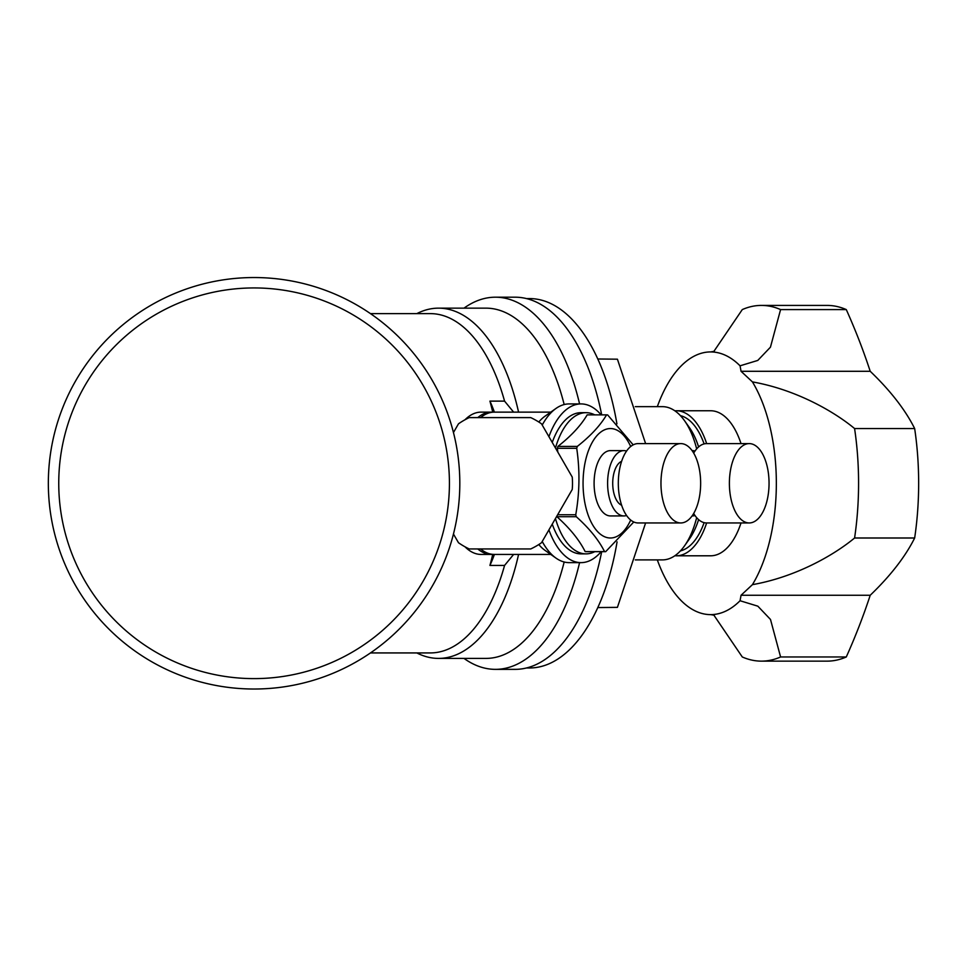 <?xml version="1.0" encoding="UTF-8"?>
<svg xmlns="http://www.w3.org/2000/svg" width="967" height="967" viewBox="0 0 967 967"><rect width="100%" height="100%" fill="white"/><g stroke="black" fill="none" stroke-linecap="round" stroke-linejoin="round"><path stroke-width="1.45" d="M780.587 309.585L846.282 309.585A538.909 438.559 -126.1 0 1 870.215 371.292A532.297 194.826 -166.9 0 1 914.661 428.55A191.551 95.769 -90 0 1 914.661 538.003L854.586 538.003A191.551 95.769 -90 0 0 854.586 428.55C833.349 410.963 795.418 389.508 752.423 381.892L741.048 371.292L740.057 365.816L757.765 360.437L770.445 347.177L780.587 309.585A177.868 88.928 -90 0 0 761.44 305.415A177.868 88.928 -90 0 0 742.281 309.585L713.815 351.492M914.661 428.55L854.586 428.55M914.661 538.003A532.297 194.826 -13.1 0 1 870.215 595.261L741.048 595.261L752.423 584.66C795.454 577.033 833.312 555.602 854.586 538.003M870.215 595.261A538.909 438.559 -53.9 0 1 846.282 656.968L780.587 656.968L770.494 619.46L757.838 606.176L740.057 600.737L741.048 595.261M713.815 615.06L742.281 656.968A177.868 88.928 -90 0 0 761.44 661.138A177.868 88.928 -90 0 0 780.587 656.968M761.44 661.138L827.123 661.138A177.868 88.928 -90 0 0 846.282 656.968M846.282 309.585A177.868 88.928 -90 0 0 827.123 305.415L761.44 305.415M870.215 371.292L741.048 371.292M741.012 522.954A72.513 36.263 90 0 1 710.66 555.795L676.308 555.795A72.513 36.263 -90 0 0 706.647 522.954M706.647 443.599A72.513 36.263 -90 0 0 676.308 410.757L710.66 410.757A72.513 36.263 90 0 1 741.012 443.599M714.359 615.266L710.66 614.625A131.343 65.671 -90 0 1 681.276 600.737A131.343 65.671 90 0 1 657.318 559.893M710.66 614.625A131.343 65.671 -90 0 0 740.057 600.737M752.423 584.66A131.343 65.671 -90 0 0 752.423 381.892M740.057 365.816A131.343 65.671 -90 0 0 710.66 351.928A131.343 65.671 -90 0 0 681.276 365.816A131.343 65.671 90 0 0 657.318 406.66M674.881 555.735A72.513 36.263 -90 0 0 676.308 555.795M676.308 410.757A72.513 36.263 -90 0 0 674.881 410.818M680.43 550.912A68.137 34.063 -90 0 0 704.109 522.651M704.109 443.901A68.137 34.063 -90 0 0 680.43 415.641M526.423 667.979L529.481 667.979A184.709 92.349 -90 0 0 617.067 541.883M616.922 423.86A184.709 92.349 -90 0 0 529.481 298.573L526.423 298.573M645.605 522.954L617.417 607.361L597.799 607.566M645.605 443.599L617.417 359.192L597.799 358.987M635.295 559.893L662.431 559.893A76.623 38.305 -90 0 0 684.539 545.835A76.623 38.305 -90 0 0 696.663 517.659M696.663 448.893A76.623 38.305 -90 0 0 684.539 420.718A76.623 38.305 -90 0 0 662.431 406.66L635.295 406.66M684.539 545.835L689.447 538.909A68.137 34.063 -90 0 0 698.597 519.617M698.597 446.935A68.137 34.063 -90 0 0 689.447 427.644L684.539 420.718M692.336 515.931L692.07 515.931A32.66 16.33 90 0 0 692.336 515.931A32.66 16.33 90 0 0 694.983 515.508M694.983 451.045A32.66 16.33 90 0 0 692.336 450.622A32.66 16.33 90 0 0 692.082 450.622L692.336 450.622M749.22 522.954A39.683 19.836 -90 0 1 729.384 483.282A39.683 19.836 -90 0 1 749.22 443.599A39.683 19.836 -90 0 1 759.808 449.728A39.683 19.836 -90 0 1 768.269 494.306A39.683 19.836 -90 0 1 749.22 522.954L706.563 522.954A39.683 19.836 -90 0 1 693.69 513.465M693.69 453.088A39.683 19.836 -90 0 1 706.563 443.599L749.22 443.599M626.58 451.045A32.66 16.33 90 0 0 623.933 450.622A32.66 16.33 90 0 0 609.718 467.206A32.66 16.33 90 0 0 609.935 500.108A32.66 16.33 90 0 0 623.933 515.931A32.66 16.33 90 0 0 626.58 515.508M623.933 515.931L610.419 515.931A32.66 16.33 -90 0 1 596.434 500.108A32.66 16.33 -90 0 1 596.204 467.206A32.66 16.33 -90 0 1 610.419 450.622L623.933 450.622M680.804 522.954L638.147 522.954A39.683 19.836 -90 0 1 618.312 483.282A39.683 19.836 -90 0 1 638.147 443.599L680.804 443.599A39.683 19.836 -90 0 1 691.405 449.728A39.683 19.836 -90 0 1 699.866 494.306A39.683 19.836 -90 0 1 680.804 522.954A39.683 19.836 -90 0 1 660.969 483.282A39.683 19.836 -90 0 1 680.804 443.599M621.624 461.319A22.434 11.217 90 0 0 614.323 494.85A22.434 11.217 90 0 0 621.624 505.233M492.88 554.369A71.147 35.574 -90 0 1 491.454 554.429A71.147 35.574 -90 0 1 477.783 548.954M477.783 417.599A71.147 35.574 -90 0 1 491.454 412.135A71.147 35.574 -90 0 1 492.88 412.184M494.403 554.429A121.769 60.885 -90 0 1 489.931 565.429A169.66 84.83 -90 0 0 492.723 554.381M489.931 565.429L504.569 565.429A169.66 84.83 90 0 1 430.351 652.93L370.458 652.93M504.569 565.429L513.622 554.429M518.566 554.429A175.136 87.562 90 0 1 438.559 658.406A175.136 87.562 90 0 1 416.837 652.93M564.172 561.996A175.136 87.562 90 0 1 485.954 658.406L438.559 658.406M579.584 562.637A186.075 93.037 90 0 1 495.43 669.357A186.075 93.037 90 0 1 463.991 658.406M494.403 412.135A121.769 60.885 -90 0 0 489.931 401.124L504.569 401.124A169.66 84.83 90 0 0 430.351 313.622L370.458 313.622M492.723 412.172A169.66 84.83 -90 0 0 489.931 401.124M495.43 669.357L515.157 669.357A186.075 93.037 -90 0 0 601.679 551.686M601.679 414.867A186.075 93.037 -90 0 0 515.157 297.195L495.43 297.195A186.075 93.037 90 0 1 579.584 403.916M463.991 308.147A186.075 93.037 90 0 1 495.43 297.195M513.622 412.135L504.569 401.124M416.837 313.622A175.136 87.562 90 0 1 438.559 308.147A175.136 87.562 90 0 1 518.566 412.135M438.559 308.147L485.954 308.147A175.136 87.562 90 0 1 564.172 404.557M491.454 554.429L481.034 554.429A71.147 35.574 -90 0 1 465.006 546.79M465.006 419.763A71.147 35.574 -90 0 1 481.034 412.135L491.454 412.135M538.788 422.011A71.147 35.574 -90 0 1 545.013 416.197L555.965 408.461A79.354 39.683 -90 0 1 569.188 403.916L581.034 403.916A79.354 39.683 -90 0 1 601.148 414.867M601.148 551.686A79.354 39.683 -90 0 1 581.034 562.637L569.188 562.637A79.354 39.683 -90 0 1 555.965 558.092L545.013 550.356A71.147 35.574 -90 0 1 538.788 544.542M480.623 548.954A71.147 35.574 90 0 0 494.306 554.429L550.767 554.429M550.767 412.135L494.306 412.135A71.147 35.574 90 0 0 480.623 417.599M542.221 425.069A79.354 39.683 -90 0 1 555.965 408.461M555.965 558.092A79.354 39.683 -90 0 1 542.221 541.484M581.034 562.637A79.354 39.683 -90 0 1 548.918 529.88M548.918 436.673A79.354 39.683 -90 0 1 581.034 403.916M594.765 551.686A70.603 35.295 -90 0 1 586.038 553.873L581.034 553.873A70.603 35.295 -90 0 1 552.242 524.114M552.242 442.439A70.603 35.295 -90 0 1 581.034 412.679L586.038 412.679A70.603 35.295 -90 0 1 594.765 414.867M453.463 432.527L458.491 423.812A72.513 72.513 0 0 1 469.249 417.599L530.738 417.599A72.513 72.513 0 0 1 541.496 423.812L572.234 477.069A72.513 72.513 0 0 1 572.234 489.483L541.496 542.741A72.513 72.513 0 0 1 530.738 548.954L469.249 548.954A72.513 72.513 0 0 1 458.491 542.741L453.463 534.038M457.21 515.919A205.729 205.729 0 0 1 124.247 642.874A205.729 205.729 0 0 1 180.793 291.043A205.729 205.729 0 0 1 457.21 515.919M446.947 514.275A195.334 195.334 0 0 1 130.811 634.799A195.334 195.334 0 0 1 184.492 300.761A195.334 195.334 0 0 1 446.947 514.275M586.038 553.873A70.603 35.295 -90 0 1 555.457 518.554M555.457 447.999A70.603 35.295 -90 0 1 586.038 412.679M633.784 521.987L605.656 551.686L586.28 551.686A68.415 34.208 -90 0 1 585.168 551.613C579.293 539.937 569.865 528.308 556.883 516.704A68.415 34.208 -90 0 1 556.762 516.281M605.656 551.686A68.415 34.208 -90 0 1 604.556 551.613L585.168 551.613M604.556 551.613C598.682 539.949 589.254 528.308 576.272 516.704L556.883 516.704M576.272 516.704A68.415 34.208 -90 0 1 575.74 514.758L557.657 514.758M575.74 514.758C579.656 492.602 579.982 470.445 576.719 448.301L557.33 448.301A68.415 34.208 -90 0 1 557.911 446.416C571.255 435.899 581.01 425.383 587.174 414.867L606.563 414.867A68.415 34.208 -90 0 1 607.663 414.94L633.192 444.856M576.719 448.301A68.415 34.208 -90 0 1 577.299 446.416L557.911 446.416M630.689 520.041A54.732 27.366 -90 0 1 591.393 522.603A54.732 27.366 -90 0 1 591.393 443.95A54.732 27.366 -90 0 1 630.689 446.512M577.299 446.416C590.644 435.899 600.386 425.383 606.563 414.867M557.838 452.109L557.33 448.301M710.66 351.928L714.359 351.287"/></g></svg>
